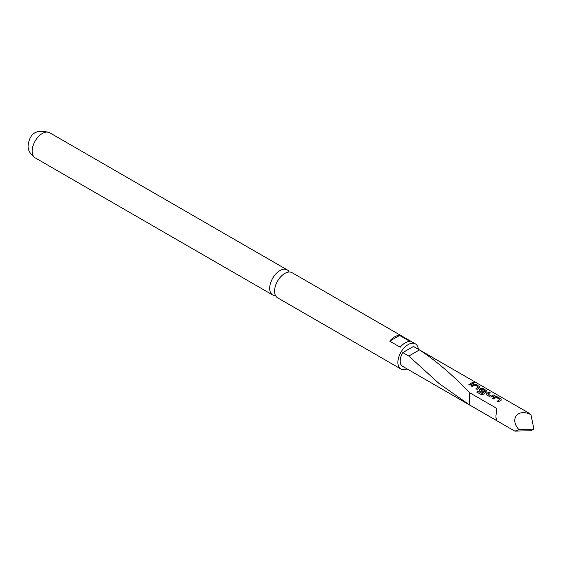 <?xml version="1.0" encoding="UTF-8"?>
<svg xmlns="http://www.w3.org/2000/svg" width="562" height="562" viewBox="0 0 562 562"><rect width="100%" height="100%" fill="white"/><g stroke="black" fill="none" stroke-linecap="round" stroke-linejoin="round"><path stroke-width="0.84" d="M473.569 382.834C473.12 382.251 473.527 382.209 474.785 382.708L474.855 382.511C475.319 383.017 474.904 383.059 473.611 382.638C473.176 382.062 473.59 382.019 474.855 382.511L475.129 382.834M415.395 343.888L292.092 272.696A14.5 8.374 120 0 0 284.836 273.413A14.5 8.374 120 0 0 274.579 291.172A14.5 8.374 120 0 0 277.586 297.811L400.896 369.002A14.5 8.374 -60 0 1 397.889 362.364A14.5 8.374 -60 0 1 404.219 347.773A14.5 8.374 -60 0 1 415.395 343.888A14.5 8.374 -60 0 1 418.339 349.248M469.523 404.942L439.119 383.579L408.813 356.055L402.828 352.599A11.324 6.54 120 0 0 400.137 361.071A11.324 6.54 120 0 0 402.483 366.255L514.834 431.124L518.951 429.67C509.144 418.943 517.967 407.963 530.971 414.721L529.755 413.576L413.808 346.635A11.324 6.54 120 0 0 413.463 346.459L419.449 349.915C435.957 360.692 452.649 374.938 469.523 392.655L496.098 407.998L496.871 409.874L496.098 414.517A11.324 6.54 120 0 0 495.951 416.386A11.324 6.54 120 0 0 496.098 418.079C497.012 420.172 497.012 420.91 496.098 420.278L469.523 404.942L469.523 392.655M492.635 398.317L495.241 396.617L497.293 396.814L501.163 399.034L501.156 400.025L498.529 401.732L497.433 401.099L499.906 399.463L496.344 397.327L493.731 398.957L492.635 398.317M492.663 398.472L495.227 396.8L497.258 397.004L501.163 399.034L501.156 400.025M490.359 397.011L486.502 394.784L486.074 394.194L486.495 393.407L489.116 392.093L490.212 392.726L487.753 393.941L491.307 396.084L493.914 394.868L495.017 395.5L492.403 396.814L490.359 397.011M476.759 392.03L477.784 390.941L482.147 393.442L485.47 391.131L481.915 389.002L480.475 389.74L483.601 391.644L482.505 392.48L479.344 390.66L478.915 390.07L479.344 389.276L480.939 388.356L482.983 388.553L486.84 390.78L486.84 391.763L483.369 394.257L481.388 394.7L476.759 392.03M478.936 390.147L480.924 388.539L482.955 388.742L486.84 390.78L486.84 391.763M471.209 385.911L473.787 384.232L475.852 384.422L479.681 386.649L479.688 387.639L477.061 389.354L475.965 388.714L478.438 387.07L474.883 384.942L472.298 386.551L471.209 385.911M471.237 386.059L473.773 384.408L475.817 384.612L479.681 386.649L479.688 387.639M473.611 382.638L473.352 382.279M468.884 384.541L472.48 382.476L473.583 383.108L469.973 385.181L468.884 384.541M400.2 347.204A14.5 8.374 -60 0 1 410.098 341.485L399.617 335.437A14.5 8.374 120 0 0 389.726 341.148L400.2 347.204M275.563 295.661A14.5 8.374 -60 0 1 272.689 294.987A14.5 8.374 -60 0 1 269.69 288.348A14.5 8.374 -60 0 1 279.939 270.589A14.5 8.374 -60 0 1 287.196 269.865A14.5 8.374 -60 0 1 289.212 272.015M407.007 368.869A14.5 8.374 -60 0 1 400.896 369.002M413.463 346.459L402.828 352.599M389.726 341.148L399.617 335.437M530.971 414.721L533.9 429.052L530.971 430.745L514.834 431.124M496.878 420.566L496.098 420.278L496.098 418.079M408.813 356.055L419.449 349.915M518.951 429.67L533.9 429.052M468.919 384.689L472.48 382.476M472.445 382.666L473.548 383.298M476 388.869L478.438 387.07M479.646 386.839L479.674 387.815M476.829 392.15L477.833 391.075L482.147 393.442M486.804 390.962L486.825 391.946M483.615 391.805L480.475 389.74M482.196 393.583L485.47 391.131M486.095 394.271L486.495 393.407M487.753 393.941L491.321 396.252L493.914 394.868M493.886 395.051L494.982 395.69M486.516 393.569L489.116 392.093M489.081 392.276L490.176 392.915M497.468 401.247L499.906 399.463M501.128 399.224L501.135 400.207M32.132 151.199A14.5 8.374 -60 0 1 38.462 136.601A14.5 8.374 -60 0 1 49.639 132.716C32.617 127.412 29.126 137.929 28.1 145.579C27.742 149.928 30.081 154.016 35.132 157.838A14.5 8.374 -60 0 1 32.132 151.199M496.098 414.517L496.098 407.998M287.196 269.865L49.639 132.716M272.689 294.987L35.132 157.838"/></g></svg>
